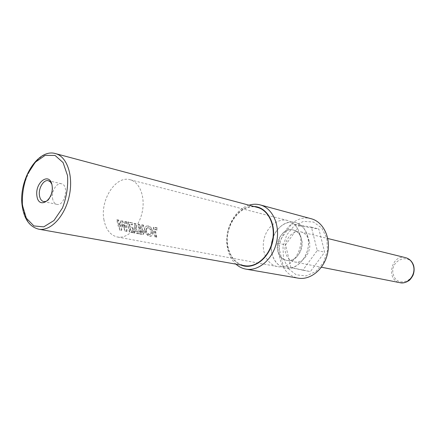 <?xml version="1.0" encoding="UTF-8"?>
<svg xmlns="http://www.w3.org/2000/svg" width="436" height="436" viewBox="0 0 436 436"><rect width="100%" height="100%" fill="white"/><g stroke="black" fill="none" stroke-linecap="round" stroke-linejoin="round"><path stroke-width="0.33" stroke-dasharray="2.18 1.64" d="M147.962 226.077C150.333 226.927 151.837 228.922 152.48 232.061L152.486 232.088C152.851 234.328 152.344 235.696 150.96 236.192L149.739 236.192C147.123 235.467 145.373 233.571 144.49 230.497C144.223 228.208 144.916 226.742 146.572 226.099L147.962 226.077L148.371 225.848L146.981 225.87C145.324 226.507 144.632 227.974 144.899 230.273L144.49 230.497M141.869 229.565L142.605 230.121L143.809 232.339L143.122 234.47L139.694 234.028L138.561 229.314L138.016 224.295L139.427 224.584L139.874 228.971L140.354 229.064L141.629 225.036L143.188 225.358L141.869 229.565L142.272 229.336L143.597 225.129L143.188 225.358M135.476 223.772L136.681 231.876L138.103 232.154L138.577 233.81L134.288 232.982L133.814 231.314L135.247 231.592L134.054 223.483L135.89 223.543L134.054 223.483M132.462 227.608L132.778 229.363L129.89 228.791L130.31 230.628L133.198 231.194L133.672 232.862L129.329 232.023L128.206 227.249L127.672 222.169L132.004 223.058L132.13 224.911L129.247 224.322L129.574 227.031L132.871 227.379L129.574 227.031M126.32 221.891L126.168 226.845L126.598 231.489L125.088 231.2L121.808 224.044L121.317 230.47L119.775 230.17L117.96 225.205L116.739 219.924L118.243 220.235L119.889 226.84L120.832 220.763L122.271 221.057L124.74 227.805L124.843 221.586L126.734 221.657L124.843 221.586M154.993 236.993L153.848 232.361L153.287 227.434L156.769 228.148L156.905 229.946L154.78 229.516L156.355 237.255L154.993 236.993L155.407 236.77L156.769 237.031L156.355 237.255M257.491 207.443C240.803 202.233 223.074 226.796 228.083 247.158C230.557 257.518 236.056 263.698 244.591 265.688M299.243 225.783L318.841 229.025L324.651 252.177L310.372 271.601L290.921 267.557L285.596 244.89L299.243 225.783L291.738 223.87L311.424 227.112L317.228 250.526L302.846 270.195L283.302 266.129L277.994 243.212L291.738 223.87M283.471 258.39L288.131 268.478L296.142 274.767L306.018 275.928L315.817 271.59L323.512 262.516L327.458 250.542L326.82 238.17L321.763 227.984L313.408 222.022L303.505 221.374L294.017 226.017L286.73 234.966L282.991 246.476L283.471 258.39M311.282 218.763C293.281 213.095 274.429 238.045 280.065 258.979C282.855 269.661 288.877 276.053 298.131 278.146M249.016 205.187C234.148 209.416 223.581 231.189 227.603 248.634C228.998 255.093 231.778 260.27 235.952 264.156M253.856 206.479C237.794 205.193 223.259 228.448 227.788 247.305C229.777 256.052 234.143 261.96 240.885 265.034M48.325 199.928C52.304 195.301 53.465 190.047 51.813 184.172M52.538 198.206C53.099 201.677 54.533 203.726 56.833 204.348C64.713 206.56 69.471 185.077 61.394 183.758C56.74 182.368 51.372 191.197 52.538 198.206M309.238 241.146C307.86 236.159 305.086 233.075 300.916 231.887C291.984 229.254 282.61 241.827 285.471 252.34C286.861 257.594 289.793 260.772 294.273 261.873C303.02 264.096 312.187 251.556 309.238 241.146M277.994 243.212L285.596 244.89M283.302 266.129L290.921 267.557M302.846 270.195L310.372 271.601M317.228 250.526L324.651 252.177M311.424 227.112L318.841 229.025M103.866 219.384C105.686 229.341 110.194 235.217 117.388 236.999C127.203 238.977 138.817 227.706 142.131 212.441C145.575 197.208 139.803 182.085 130.07 179.73C115.883 175.316 100.127 199.715 103.866 219.384M271.879 253.485C273.966 261.556 278.44 266.407 285.313 268.031C294.665 269.879 305.184 261.208 307.794 249.136C310.525 237.097 304.65 224.796 295.395 222.518C281.858 218.387 267.633 237.506 271.879 253.485M277.705 250.716C279.095 256.03 282.038 259.24 286.539 260.346C301.499 264.161 308.432 232.862 293.259 230.001C284.288 227.352 274.854 240.089 277.705 250.716M125.257 221.352L125.148 227.57L122.685 220.823L121.246 220.523L120.298 226.606L118.657 219.995L118.243 220.235M118.657 219.995L116.739 219.924M120.298 226.606L119.889 226.84M121.246 220.523L120.832 220.763M122.685 220.823L122.271 221.057M125.148 227.57L124.74 227.805M117.153 219.684L120.189 229.93L121.731 230.23L122.216 223.81L125.503 230.966L127.012 231.254L126.598 231.489M127.012 231.254L126.734 221.657M125.503 230.966L125.088 231.2M122.216 223.81L121.808 224.044M121.731 230.23L121.317 230.47M120.189 229.93L119.775 230.17M129.983 226.802L129.656 224.088L132.544 224.676L132.419 222.823L132.004 223.058M132.419 222.823L128.086 221.935L127.672 222.169M132.544 224.676L132.13 224.911M129.656 224.088L129.247 224.322M128.086 221.935L129.743 231.789L134.086 232.628L133.612 230.96L130.724 230.393L130.299 228.557L133.187 229.129L132.778 229.363M133.187 229.129L132.871 227.379M130.299 228.557L129.89 228.791M130.724 230.393L130.31 230.628M133.612 230.96L133.198 231.194M134.086 232.628L133.672 232.862M129.743 231.789L129.329 232.023M134.462 223.248L135.661 231.363L135.247 231.592M135.661 231.363L133.814 231.314M134.228 231.08L134.702 232.748L138.991 233.582L138.517 231.925L136.681 231.876M137.089 231.641L135.89 223.543M138.517 231.925L138.103 232.154M138.991 233.582L138.577 233.81M134.702 232.748L134.288 232.982M143.597 225.129L142.043 224.807L140.757 228.84L140.283 228.742L139.842 224.355L138.425 224.06L140.109 233.8L139.694 234.028M138.425 224.06L138.016 224.295M140.109 233.8L143.537 234.241L144.218 232.11L143.809 232.339M144.218 232.11L142.272 229.336M142.043 224.807L141.629 225.036M140.757 228.84L140.354 229.064M140.283 228.742L139.874 228.971M139.842 224.355L139.427 224.584M140.185 230.709L140.637 232.65L142.087 232.824L142.414 232.083L140.185 230.709L141.144 230.59L140.735 230.818M141.144 230.59L142.823 231.859L142.501 232.595L140.637 232.65M141.046 232.421L140.594 230.481M142.823 231.859L142.414 232.083M144.899 230.273C145.777 233.336 147.526 235.233 150.153 235.963L151.374 235.969C152.758 235.473 153.265 234.099 152.883 231.838L152.48 232.061M152.883 231.838C152.251 228.704 150.747 226.709 148.371 225.848M150.153 235.963L149.739 236.192M145.88 230.753C146.403 232.802 147.515 234.067 149.226 234.552L150.251 234.492L150.84 233.99L151.112 231.816C150.676 229.761 149.668 228.453 148.082 227.897L146.463 228.322L145.88 230.753L146.289 230.53L146.872 228.099L146.463 228.322M146.872 228.099L148.485 227.674C150.071 228.23 151.085 229.532 151.521 231.587L151.248 233.767L149.226 234.552M149.635 234.328C147.929 233.849 146.812 232.579 146.289 230.53M148.485 227.674L148.082 227.897M151.521 231.587L151.112 231.816M156.769 237.031L155.189 229.287L157.314 229.723L157.178 227.924L156.769 228.148M157.178 227.924L153.695 227.205L153.287 227.434M157.314 229.723L156.905 229.946M155.189 229.287L154.78 229.516M153.695 227.205L155.407 236.77M413.617 266.074C409.508 251.774 389.217 260.483 393.305 274.484C397.043 288.757 417.797 280.473 413.617 266.074M301.603 239.359C300.224 234.312 297.445 231.194 293.259 230.001C277.825 225.537 270.663 257.878 286.539 260.346C295.319 262.586 304.551 249.883 301.603 239.359M307.734 236.443C305.669 228.976 301.559 224.333 295.395 222.518C285.585 219.913 274.555 228.873 271.911 241.19C269.11 253.469 275.318 266.249 285.313 268.031C298.426 271.247 312.192 252.193 307.734 236.443M299.946 234.563C297.886 227.009 293.76 222.322 287.569 220.491C277.716 217.875 266.625 226.965 263.954 239.429C261.115 251.855 267.328 264.772 277.367 266.565C290.534 269.797 304.404 250.493 299.946 234.563M55.53 153.608C38.466 148.158 18.955 180.559 22.874 206.25C24.781 219.373 30.084 227.02 38.788 229.2M141.755 234.116L141.34 234.35M141.526 232.513L141.117 232.742M405.584 257.665C391.392 253.616 385.462 280.386 400.041 282.708M61.394 183.758L48.325 180.7M56.833 204.348L43.693 201.601M287.569 220.491L130.07 179.73M277.367 266.565L117.388 236.999M300.916 231.887L327.774 238.503M294.273 261.873L321.414 267.219M143.122 234.47L143.537 234.241M142.087 232.824L142.501 232.595M146.567 226.099L146.981 225.87M150.96 236.192L151.374 235.969M147.177 227.914L147.586 227.69M150.06 234.552L150.469 234.328"/><path stroke-width="0.65" d="M38.788 229.2L244.591 265.688C256.03 267.878 269.045 256.728 272.386 241.293C275.874 225.897 268.789 210.294 257.491 207.443L55.53 153.608C37.649 148.066 18.23 180.335 22.198 205.939C24.138 219.145 29.664 226.894 38.788 229.2C50.494 231.505 64.79 216.463 69.177 196.282C73.722 176.139 67.122 156.464 55.53 153.608M235.952 264.156C238.89 266.81 242.22 268.467 245.948 269.137L298.131 278.146C310.41 280.424 324.161 269.197 327.55 253.512C331.098 237.871 323.376 221.88 311.282 218.763L260.178 204.893C256.515 203.923 252.793 204.021 249.016 205.187M245.948 269.137C258.553 271.492 272.887 259.224 276.571 242.22C280.413 225.259 272.604 208.081 260.178 204.893M240.885 265.034C253.027 270.353 268.952 258.891 272.707 241.364C276.707 223.891 267.11 206.778 253.856 206.479M36.875 195.775C38.564 210.103 54.124 200.189 52.118 185.747C50.151 171.419 34.913 181.752 36.875 195.775M51.813 184.172L50.342 181.856L48.325 180.7C43.682 179.31 38.286 188.281 39.431 195.388C39.976 198.903 41.398 200.974 43.693 201.601L46.009 201.405L48.325 199.928M22.427 205.274L26.334 218.174L33.894 225.935L43.747 226.862L53.971 220.529L62.435 208.032C66.555 197.323 68.25 186.515 67.526 175.615L63.095 162.584L55.045 155.429L45.11 155.385L35.267 162.225L27.364 174.465C23.549 184.608 21.904 194.881 22.427 205.274M413.372 265.595C412.025 261.387 409.426 258.744 405.584 257.665C409.6 258.804 412.298 261.502 413.671 265.753C414.478 269.061 414.222 272.315 412.903 275.519C411.088 278.626 409.617 280.403 408.494 280.839C405.851 282.61 403.033 283.231 400.041 282.708C408.112 284.708 416.255 274.369 413.372 265.595M405.584 257.665L327.774 238.503M400.041 282.708L321.414 267.219"/></g></svg>
